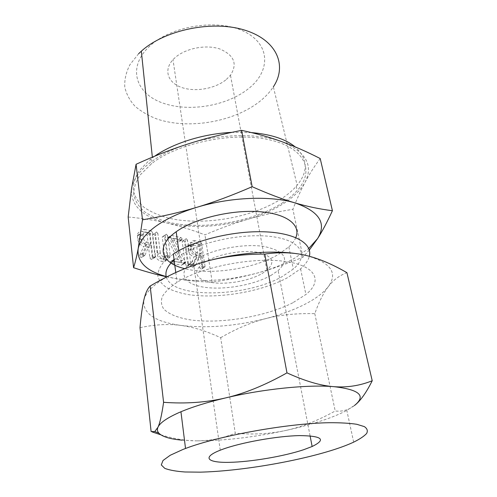 <?xml version="1.0" encoding="UTF-8"?>
<svg xmlns="http://www.w3.org/2000/svg" width="497" height="497" viewBox="0 0 497 497"><rect width="100%" height="100%" fill="white"/><g stroke="black" fill="none" stroke-linecap="round" stroke-linejoin="round"><path stroke-width="0.37" stroke-dasharray="2.48 1.86" d="M183.368 240.579L182.188 241.505L185.412 264.82L185.953 265.852L187.605 266.218L187.835 265.299L184.586 242.033L183.368 240.579L186.245 238.635L182.188 241.505M171.856 260.9L170.434 261.832L172.03 263.36L181.647 265.23L182.647 264.392L170.521 240.169L178.479 241.909L179.231 241.735L179.398 240.946L178.15 239.504L168.651 237.404L167.315 237.933L167.402 238.485L179.467 262.397L174.248 261.372M153.747 234.025L152.467 234.963L154.784 254.197C155.648 257.962 157.76 260.304 161.109 261.229L162.749 261.546C165.464 261.801 166.961 260.503 167.253 257.645L164.762 237.665L163.513 236.187L162.264 237.125L164.718 256.862C164.594 258.378 163.842 259.105 162.444 259.036L160.792 258.713C158.934 258.16 157.791 256.843 157.363 254.762L155.014 235.528L153.747 234.025L156.598 232L152.467 234.963M137.806 239.653C138.663 243.35 140.788 245.661 144.167 246.587L143.726 246.5L139.744 255.172L140.191 256.868L141.316 257.458L142.08 257.129L146.578 247.084L148.622 247.506L149.833 257.813L150.38 258.9L152.169 259.297L152.442 258.359L149.597 234.416L148.299 232.907L142.484 231.621C139.365 231.105 137.663 232.441 137.371 235.621L137.806 239.653L140.657 237.603C141.521 241.312 143.652 243.629 147.037 244.567L144.167 246.587M128.164 217.003C142.738 218.345 155.909 220.419 167.682 223.234C179.473 226.011 191.904 229.887 204.963 234.857C219.941 228.421 234.205 223.228 247.767 219.283C219.407 227.228 192.712 228.539 167.682 223.234C142.807 217.177 130.748 205.739 131.512 188.922C132.724 180.728 138.203 172.558 147.957 164.401C157.978 156.251 171.123 149.504 187.394 144.149C219.388 133.606 258.508 132.892 281.998 141.732C305.941 151.871 313.644 165.377 305.09 182.237C300.784 190.053 293.528 197.203 283.333 203.695C273.108 210.144 261.248 215.338 247.767 219.283C261.229 215.331 276.27 211.995 292.907 209.287C296.839 199.129 300.902 190.115 305.09 182.237C309.215 174.428 314.253 166.532 320.205 158.537M309.327 250.053L302.953 257.197C286.682 263.913 271.524 269.181 257.471 272.996C243.455 276.835 228.359 279.873 212.182 282.116L204.963 234.857M212.182 282.116C199.514 281.861 187.089 280.643 174.913 278.457L166.271 276.742M188.357 250.37C189.258 253.899 191.233 256.085 194.29 256.937L193.892 256.856L190.643 265.193L191.103 266.808L192.128 267.361L192.799 267.038L196.464 257.384L198.309 257.763L199.757 267.603L200.279 268.641L201.9 269.001L202.111 268.107L198.725 245.22L197.514 243.791L192.258 242.629C189.736 242.176 188.257 243.244 187.823 245.841L188.357 250.37L191.264 248.469C192.171 252.004 194.153 254.203 197.21 255.06L194.29 256.937M281.855 203.267C288.005 199.34 293.118 195.104 297.181 190.562C314.744 171.409 305.928 148.1 269.672 139.862C233.658 131.407 177.988 142.763 151.597 163.662L139.974 175.155C135.532 182.119 133.476 188.841 133.811 195.34C135.451 201.546 139.11 207.075 144.795 211.927C151.455 216.301 159.5 219.773 168.937 222.339C203.254 230.353 252.184 222.097 281.855 203.267M154.679 156.201L149.342 160.227L139.427 170.465C134.998 177.466 132.96 184.244 133.302 190.792C134.942 197.048 138.601 202.627 144.273 207.529C150.926 211.952 158.959 215.462 168.371 218.071C202.621 226.216 251.432 217.978 280.991 199.048C287.123 195.097 292.217 190.836 296.262 186.269L297.138 185.244C308.5 171.397 307.854 158.611 295.199 146.888M251.407 132.581L231.838 132.364M138.632 53.713L129.928 64.678C126.076 72.282 124.362 79.75 124.778 87.068C126.375 94.126 129.792 100.524 135.035 106.252C141.16 111.49 148.547 115.77 157.182 119.081C188.605 129.642 233.192 122.1 259.297 101.786C265.131 97.232 269.815 92.243 273.35 86.838L297.138 185.244M302.953 257.197L292.907 209.287M148.261 47.519C169.142 26.211 216.897 18.103 243.766 31.317C270.933 44.202 270.579 71.276 248.655 88.528C227.017 105.991 189.121 112.409 162.867 103.059C136.414 94.008 126.99 68.611 148.261 47.519M166.215 276.518L174.913 278.457C200.589 282.557 228.111 280.737 257.471 272.996C271.443 269.169 283.781 264.267 294.497 258.285L308.767 248.45M226.383 79.433L230.465 75.215C237.777 63.864 234.149 55.092 219.593 48.886C205.497 44.202 184.617 48.544 174.453 58.217L172.987 59.69C163.258 70.195 167.949 82.869 181.778 87.509C195.489 92.28 215.493 88.665 226.383 79.433M295.796 237.603C294.46 240.747 292.137 243.847 288.838 246.891L278.196 254.551C253.88 268.902 210.803 275.456 184.754 268.66M261.969 273.623L266.858 270.331C275.965 261.708 272.573 255.651 256.669 252.172C241.132 249.755 217.177 254.371 205.099 262.062L203.348 263.23C191.712 271.48 196.284 280.19 211.467 282.507C226.526 284.918 249.072 280.96 261.969 273.623M166.371 277.09C172.372 299.126 246.537 297.324 282.464 276.419L293.323 269.039C308.767 256.005 302.151 241.064 273.549 236.845C245.151 232.466 201.117 241.318 180.107 255.446L174.068 259.999M270.927 275.444C253.501 285.191 223.613 290.366 203.522 287.129C183.275 284.035 176.944 272.263 193.153 260.993L194.718 259.956C210.685 249.569 243.089 243.219 264.037 246.45C285.34 251.122 290.037 259.161 278.14 270.579L270.927 275.444M173.279 254.048L164.165 261.497C159.966 266.541 157.847 271.374 157.81 275.997C158.928 280.383 161.867 284.247 166.613 287.583C172.26 290.559 179.187 292.845 187.394 294.454C217.351 299.349 261.26 291.95 287.831 277.519L300.592 268.84C305.313 264.69 308.233 260.503 309.339 256.284M354.442 405.521C348.67 409.969 342.259 411.796 335.214 410.994C318.639 420.164 302.953 426.476 288.154 429.917L285.905 430.433L288.148 429.936C302.698 426.65 315.757 422.941 327.33 418.809C334.978 416.064 341.47 413.255 346.807 410.385L355.212 404.9M292.839 302.772C265.702 316.608 221.184 324.106 190.891 319.95C178.293 317.981 168.756 314.228 163.724 308.966C161.239 305.201 160.78 301.052 162.351 296.504C165.159 291.82 170.042 287.104 177.013 282.358L177.062 282.327C200.894 267.137 251.364 257.042 283.65 261.217C316.167 265.236 323.249 280.762 305.897 294.491L292.839 302.772M220.674 337.693C236.237 328.685 251.252 322.329 265.709 318.633C280.047 314.868 296.411 313.209 314.8 313.657C318.844 302.182 323.305 293.224 328.194 286.769C323.174 293.162 315.104 299.151 303.996 304.736C292.863 310.283 280.103 314.918 265.709 318.633C235.497 326.175 207.28 328.449 181.063 325.448C193.408 327.082 206.609 331.164 220.674 337.693L235.267 433.266C222.277 438.447 209.243 440.976 196.166 440.851C223.669 440.87 253.582 437.397 285.905 430.433C270.411 433.856 253.532 434.8 235.267 433.266M297.181 253.768L306.096 255.464C330.934 262.553 338.302 272.99 328.194 286.769C332.984 280.308 339.227 275.605 346.925 272.679M314.8 313.657L335.214 410.994M140.005 327.672C155.052 324.454 168.738 323.715 181.063 325.448C154.958 321.876 142.558 313.402 143.844 300.045C145.379 293.478 151.486 286.713 162.165 279.743C173.142 272.76 187.444 266.74 205.062 261.689M181.927 440.156L196.166 440.851C185.729 440.802 173.938 438.783 160.798 434.8M152.275 431.974L151.113 431.558M147.037 244.567L143.726 246.5M146.59 244.481L142.49 253.818L139.607 255.825M142.49 253.818L143.08 254.868L140.191 256.868M143.08 254.868L144.205 255.464L141.316 257.458M144.205 255.464L144.757 255.427L141.869 257.421M144.757 255.427L142.08 257.129M144.969 255.129L149.448 245.077L146.578 247.084M149.448 245.077L151.498 245.506L148.622 247.506M151.498 245.506L152.728 255.837L149.833 257.813M152.728 255.837L153.281 256.924L150.38 258.9M153.281 256.924L154.362 257.465L151.461 259.434M154.362 257.465L155.076 257.334L152.169 259.297M155.076 257.334L155.344 256.39L152.442 258.359M155.344 256.39L152.442 232.379L149.597 234.416M152.442 232.379L151.144 230.863L148.299 232.907M151.144 230.863L145.317 229.558L142.484 231.621M145.317 229.558C142.198 229.036 140.496 230.366 140.216 233.559L140.247 234L137.408 236.063M140.247 234L140.657 237.603M145.602 232.043L150.007 233.018L151.2 242.99L146.77 242.051C144.9 241.505 143.739 240.213 143.298 238.169L142.869 234.311C142.987 232.546 143.9 231.795 145.602 232.043L142.763 234.099L147.162 235.056L148.33 245.002L143.906 244.083C142.036 243.536 140.881 242.25 140.446 240.213L140.024 236.361C140.148 234.609 141.061 233.851 142.763 234.099M150.007 233.018L147.162 235.056M151.2 242.99L148.33 245.002M142.881 234.578L140.042 236.634M143.298 238.169L140.446 240.213M146.77 242.051L143.906 244.083M155.319 232.938L157.679 252.221L154.784 254.197M157.679 252.221C158.555 255.998 160.668 258.359 164.022 259.291L161.109 261.229M164.022 259.291L165.663 259.614L162.749 261.546M165.663 259.614C168.377 259.875 169.881 258.577 170.16 255.713L170.104 254.75L167.197 256.688M170.104 254.75L167.626 235.677L164.762 237.665M167.626 235.677L166.371 234.186L163.513 236.187M166.371 234.186L162.264 237.125M165.128 235.124L167.588 254.284L164.681 256.228M167.588 254.284L167.619 254.918C167.508 256.44 166.75 257.166 165.358 257.098L163.699 256.763L160.792 258.713M165.029 257.316L162.444 259.036M163.699 256.763C161.842 256.21 160.693 254.886 160.258 252.793L157.363 254.762M160.258 252.793L157.866 233.509L155.014 235.528M157.866 233.509L156.598 232M170.365 236.709L182.393 260.503L174.627 258.949L173.354 259.912L174.956 261.447L184.586 263.348L185.598 262.795L173.391 238.193L181.355 239.958L182.113 239.784L182.281 238.995L181.026 237.554L171.515 235.423L170.179 235.951L170.365 236.709L167.501 238.69M170.415 236.783L167.545 238.765M182.393 260.503L179.467 262.397M174.627 258.949L171.707 260.869M173.354 259.912L170.434 261.832M174.956 261.447L172.03 263.36M184.586 263.348L181.647 265.23M185.58 262.509L182.647 264.392M185.524 262.18L182.592 264.069M185.456 261.975L182.523 263.857M185.325 261.751L182.393 263.634M173.391 238.193L170.521 240.169M181.355 239.958L178.479 241.909M182.113 239.784L179.231 241.735M182.281 238.995L179.398 240.946M181.026 237.554L178.15 239.504M171.515 235.423L168.651 237.404M170.191 236.15L167.321 238.131M170.272 236.504L167.402 238.485M185.07 239.566L188.344 262.95L185.412 264.82M188.344 262.95L188.891 263.982L185.953 265.852M188.891 263.982L189.891 264.485L186.953 266.355M189.891 264.485L187.605 266.218M190.55 264.354L190.773 263.429L187.835 265.299M190.773 263.429L187.468 240.101L184.586 242.033M187.468 240.101L186.245 238.635M197.21 255.06L193.892 256.856M196.812 254.973L193.482 263.957L190.544 265.82M193.482 263.957L194.041 264.951L191.103 266.808M194.041 264.951L195.072 265.51L192.128 267.361M195.072 265.51L192.619 267.318M195.563 265.466L192.799 267.038M195.743 265.181L199.39 255.514L196.464 257.384M199.39 255.514L201.235 255.899L198.309 257.763M201.235 255.899L202.701 265.771L199.757 267.603M202.701 265.771L203.23 266.808L200.279 268.641M203.23 266.808L204.217 267.311L201.266 269.144M204.217 267.311L201.9 269.001M204.851 267.175L205.056 266.274L202.111 268.107M205.056 266.274L201.62 243.325L198.725 245.22M201.62 243.325L200.403 241.89L197.514 243.791M200.403 241.89L195.147 240.71L192.258 242.629M195.147 240.71C192.619 240.256 191.146 241.325 190.718 243.921L190.773 245.027L187.872 246.941M190.773 245.027L191.264 248.469M195.489 243.083L199.465 243.965L200.881 253.501L196.887 252.656C195.197 252.153 194.116 250.929 193.644 248.978L193.116 244.859C193.345 243.462 194.134 242.865 195.489 243.083L192.594 244.996L196.563 245.86L197.961 255.371L193.973 254.539C192.283 254.042 191.202 252.824 190.736 250.879L190.221 246.773C190.45 245.369 191.239 244.779 192.594 244.996M199.465 243.965L196.563 245.86M200.881 253.501L197.961 255.371M193.147 245.549L190.252 247.456M193.644 248.978L190.736 250.879M196.887 252.656L193.973 254.539M142.633 253.166L139.744 255.172M193.582 263.329L190.643 265.193M151.001 158.897L151.597 163.662M296.262 186.269L297.181 190.562M152.349 157.17L152.417 157.822M266.858 270.331L230.465 75.215M203.348 263.23L172.987 59.69M178.758 250.712L179.46 255.874M288.838 246.891L293.323 269.039M310.072 435.826L278.14 270.579M220.252 450.189L193.153 260.993M175.776 272.536L177.062 282.327M300.592 268.84L305.897 294.491M353.678 442.144L346.807 410.385M152.455 258.583L155.356 256.614M137.371 235.621L140.216 233.559M140.024 236.361L142.869 234.311M167.253 257.645L170.16 255.713M162.258 236.963L165.116 234.963M164.718 256.862L167.619 254.918M152.461 234.832L155.312 232.801M170.428 261.702L173.354 259.788M182.666 264.677L185.598 262.795M179.411 241.207L182.293 239.256M167.315 237.933L170.179 235.951M187.847 265.665L190.786 263.795M182.182 241.3L185.058 239.355M190.544 265.591L193.482 263.727M202.124 268.504L205.075 266.678M187.823 245.841L190.718 243.921M190.221 246.773L193.116 244.859"/><path stroke-width="0.75" d="M174.248 261.372L171.856 260.9M166.271 276.742C156.418 274.611 145.522 271.598 133.587 267.715L128.164 217.003L131.512 188.922L136.072 164.283C154.095 156.07 171.204 149.361 187.394 144.149C203.602 138.88 221.674 134.283 241.61 130.351C256.551 133.55 270.02 137.346 281.998 141.732C294.118 146.124 306.854 151.728 320.205 158.537L332.418 210.716C327.057 222.314 322.106 231.621 317.558 238.641L309.327 250.053M295.199 146.888C285.564 139.079 270.971 134.308 251.407 132.581M231.838 132.364C203.348 133.712 173.118 143.229 154.679 156.201M273.35 86.838C287.291 65.983 277.425 40.406 245.102 30.249C212.977 19.886 164.942 29.683 141.334 51.179L138.632 53.713M133.587 267.715C135.246 262.422 136.768 256.11 138.154 248.78L142.49 219.817C161.73 216.593 179.864 212.424 196.887 207.299C213.785 202.242 232.205 195.377 252.147 186.698L241.61 130.351M252.147 186.698C268.349 193.898 282.619 199.297 294.957 202.894C307.332 206.535 319.819 209.144 332.418 210.716M142.49 219.817L136.072 164.283M308.767 248.45L317.558 238.641C326.933 223.377 319.397 211.455 294.957 202.894C270.921 195.489 230.304 197.048 196.887 207.299C179.895 212.499 166.128 218.879 155.598 226.433C145.354 233.981 139.539 241.43 138.154 248.78C136.868 261.782 146.224 271.033 166.215 276.518M184.754 268.66C161.183 263.161 154.772 246.76 176.193 231.745L176.826 231.298C195.097 218.444 231.267 209.666 259.024 211.647C286.887 213.555 301.238 225.135 295.796 237.603M174.068 259.999C167.34 266.094 164.774 271.791 166.371 277.09M309.339 256.284C312.731 243.642 294.938 232.726 263.652 231.782C232.459 230.763 193.29 240.573 173.329 254.01L173.279 254.048M222.06 449.499C240.517 442.585 276.897 436.031 299.505 435.596C322.242 435.875 326.454 439.51 312.135 446.499L303.748 449.686C283.737 456.352 250.892 461.93 229.303 462.34C207.541 462.837 201.465 457.569 220.252 450.189L222.06 449.499M354.442 405.521C366.469 395.867 359.617 389.586 333.891 386.672C347.061 387.691 359.834 385.722 372.222 380.758L346.925 272.679C332.331 264.193 318.726 258.452 306.096 255.464C293.609 252.389 279.823 251.929 264.752 254.079C242.461 254.129 222.563 256.663 205.062 261.689C235.733 252.93 272.393 249.91 297.181 253.768M372.222 380.758C366.376 392.437 360.71 400.483 355.212 404.9M183.064 449.406L185.524 448.474C219.165 435.689 287.918 423.301 329.368 422.711C340.582 422.667 349.739 423.195 356.846 424.301L364.357 426.619C367.264 428.594 368.016 430.887 366.612 433.508C364.065 436.254 359.753 439.131 353.678 442.144C348.167 444.697 341.495 447.232 333.655 449.754C296.442 461.663 239.486 471.218 200.26 472.15L185.008 471.988C176.224 471.361 169.483 470.156 164.793 468.379L161.295 464.937L163.004 460.508L170.26 455.246L183.064 449.406M264.752 254.079L286.974 372.868C305.139 381.143 320.776 385.747 333.891 386.672C308.401 384.417 263.317 388.927 225.539 397.929C207.659 402.179 192.799 406.788 180.945 411.758L178.553 412.79C166.768 418.089 159.904 422.91 157.959 427.252C156.996 429.464 157.288 431.427 158.841 433.148C162.339 436.72 170.036 439.056 181.927 440.156M205.062 261.689C187.562 266.591 169.26 274.711 150.15 286.042C147.447 288.757 145.348 293.423 143.844 300.045C142.316 306.581 141.036 315.794 140.005 327.672L151.113 431.558L154.76 431.558L157.959 427.252C159.91 423.133 161.786 414.815 163.588 402.309C185.636 403.924 206.286 402.464 225.539 397.929C244.667 393.512 265.143 385.156 286.974 372.868M160.798 434.8L152.275 431.974M150.15 286.042L163.588 402.309M165.358 257.098L165.029 257.316M141.334 51.179L152.349 157.17M176.193 231.745L178.758 250.712M312.135 446.499L310.072 435.826M173.329 254.01L175.776 272.536M185.524 448.474L180.945 411.758M158.841 433.148L154.76 431.558"/></g></svg>

